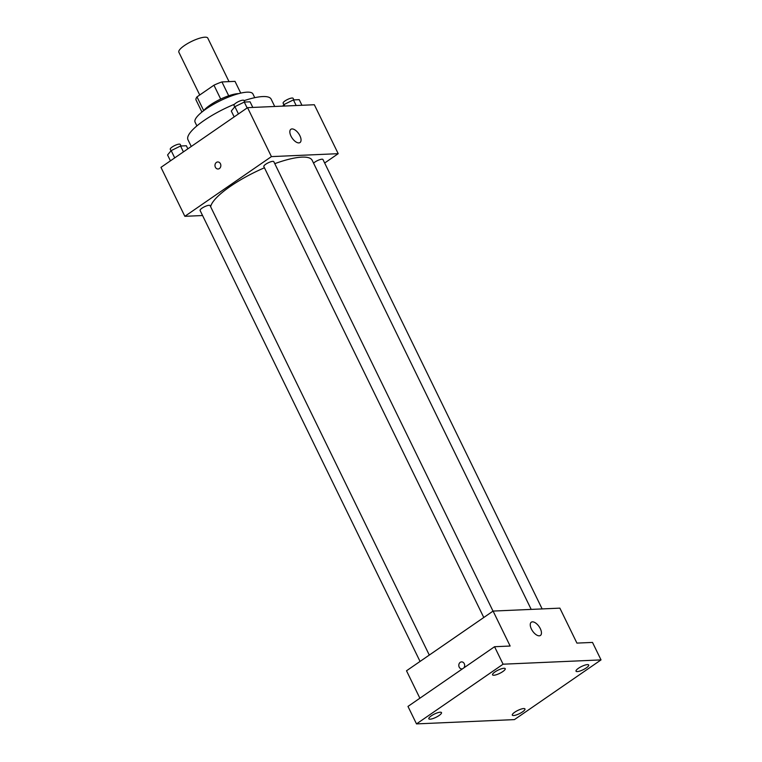 <?xml version="1.0" encoding="UTF-8"?>
<svg xmlns="http://www.w3.org/2000/svg" width="762" height="762" viewBox="0 0 762 762"><rect width="100%" height="100%" fill="white"/><g stroke="black" fill="none" stroke-linecap="round" stroke-linejoin="round"><path stroke-width="1.14" d="M229.019 81.62L207.788 38.1A16.097 4.124 154 0 0 198.93 38.433A16.097 4.124 154 0 0 184.423 45.549A16.097 4.124 154 0 0 178.86 52.216L199.73 95.002M228.705 95.783L221.942 81.934L235.01 81.363L240.744 93.116M203.702 110.614L197.006 96.879A21.612 5.534 154 0 0 195.967 99.841L201.93 112.052M197.006 96.879L213.941 85.201A21.612 5.534 154 0 1 221.942 81.934M220.704 99.07L213.941 85.201M203.587 110.757A22.127 5.667 -26 0 1 219.827 99.489A22.127 5.667 -26 0 1 238.696 93.631M196.891 125.901L195.082 122.196A32.194 8.249 -26 0 1 220.399 100.67A32.194 8.249 -26 0 1 252.946 93.974L254.756 97.679M191.262 146.485L187.966 139.732A46.272 11.859 -26 0 1 234.477 104.242M244.05 100.66A46.272 11.859 -26 0 1 271.148 99.155L274.711 106.47M202.568 215.532L184.852 216.313L160.972 167.364L247.555 107.661L314.335 104.737L338.204 153.676L324.66 163.011M264.433 167.783A56.331 14.43 154 0 0 230.362 186.357A56.331 14.43 154 0 0 210.626 206.721M531.2 609.4L312.163 160.296A56.331 14.43 154 0 0 274.777 163.659M184.852 216.313L271.424 156.61L338.204 153.676M542.144 608.924L322.955 159.506A5.553 1.419 154 0 0 319.897 159.629A5.553 1.419 154 0 0 314.887 162.077A5.553 1.419 154 0 0 313.553 163.163M429.292 655.063L210.083 205.607A5.553 1.419 154 0 0 207.026 205.721A5.553 1.419 154 0 0 202.016 208.178A5.553 1.419 154 0 0 200.101 210.474L420.053 661.435M483.775 617.496L263.823 166.535A5.553 1.419 -26 0 1 268.186 162.82A5.553 1.419 -26 0 1 273.806 161.668L493.024 611.124M271.424 156.61L247.555 107.661M290.989 136.112A8.049 3.953 -124.6 0 1 290.874 129.292A8.049 3.953 -124.6 0 1 298.694 133.674A8.049 3.953 -124.6 0 1 300.009 142.542A8.049 3.953 -124.6 0 1 290.989 136.112M219.399 168.545A3.524 2.934 87.5 0 1 218.065 169.002A3.524 2.934 87.5 0 1 214.979 165.611A3.524 2.934 87.5 0 1 217.751 161.963A3.524 2.934 87.5 0 1 220.713 164.516A3.524 2.934 87.5 0 1 219.399 168.545M218.065 169.002A3.524 2.934 87.5 0 1 214.979 165.611A3.524 2.934 87.5 0 1 217.751 161.963M419.881 698.211L406.508 670.779L493.09 611.076L559.87 608.143L576.92 643.099L592.503 642.423L601.028 659.902L514.445 719.604L416.5 723.9L407.975 706.422L494.557 646.719L510.14 646.033L493.09 611.076M416.5 723.9L503.082 664.197L494.557 646.719M503.082 664.197L601.028 659.902M531.4 629.031A8.049 3.953 -124.6 0 1 531.285 622.211A8.049 3.953 -124.6 0 1 539.105 626.593A8.049 3.953 -124.6 0 1 540.42 635.46A8.049 3.953 -124.6 0 1 531.4 629.031M462.534 668.798A3.524 2.934 87.5 0 1 461.886 668.912A3.524 2.934 87.5 0 1 458.8 665.531A3.524 2.934 87.5 0 1 461.582 661.883A3.524 2.934 87.5 0 1 464.41 664.007A3.524 2.934 87.5 0 1 463.81 667.922M461.886 668.912A3.524 2.934 87.5 0 1 458.81 665.531A3.524 2.934 87.5 0 1 461.582 661.883M577.301 671.589A7.049 1.81 -26 0 1 576.024 671.189A7.049 1.81 -26 0 1 579.93 667.341A7.049 1.81 -26 0 1 587.416 664.607A7.049 1.81 -26 0 1 588.693 665.007A7.049 1.81 -26 0 1 584.787 668.855A7.049 1.81 -26 0 1 577.301 671.589M493.833 675.246A7.049 1.81 -26 0 1 492.547 674.856A7.049 1.81 -26 0 1 496.453 671.008A7.049 1.81 -26 0 1 503.939 668.274A7.049 1.81 -26 0 1 505.225 668.674A7.049 1.81 -26 0 1 501.32 672.513A7.049 1.81 -26 0 1 493.833 675.246M430.111 719.185A7.049 1.81 -26 0 1 428.825 718.795A7.049 1.81 -26 0 1 432.73 714.947A7.049 1.81 -26 0 1 440.217 712.213A7.049 1.81 -26 0 1 441.503 712.613A7.049 1.81 -26 0 1 437.598 716.451A7.049 1.81 -26 0 1 430.111 719.185M513.578 715.528A7.049 1.81 -26 0 1 512.302 715.127A7.049 1.81 -26 0 1 516.207 711.289A7.049 1.81 -26 0 1 523.694 708.555A7.049 1.81 -26 0 1 524.97 708.946A7.049 1.81 -26 0 1 521.065 712.794A7.049 1.81 -26 0 1 513.578 715.528M234.163 116.9L231.296 111.023L234.896 106.67L244.278 102.07L250.069 101.813L252.803 107.432M238.449 113.948L234.896 106.67M247.145 107.947L244.278 102.07M244.726 102.051L243.964 100.489A5.553 1.419 154 0 0 240.906 100.603A5.553 1.419 154 0 0 235.906 103.061A5.553 1.419 154 0 0 233.982 105.356L234.725 106.88M282.721 106.118L284.045 104.518L293.427 99.908L299.218 99.66L301.952 105.28M284.788 106.032L284.045 104.518M296.17 105.527L293.427 99.908M293.875 99.889L293.113 98.327A5.553 1.419 154 0 0 290.055 98.45A5.553 1.419 154 0 0 285.055 100.898A5.553 1.419 154 0 0 283.131 103.203L283.874 104.718M170.44 160.839L167.573 154.962L171.174 150.609L180.556 146.009L186.347 145.752L187.843 148.838M174.727 157.886L171.174 150.609M183.423 151.886L180.556 146.009M181.004 145.99L180.242 144.428A5.553 1.419 154 0 0 177.184 144.542A5.553 1.419 154 0 0 172.183 146.999A5.553 1.419 154 0 0 170.259 149.295L171.002 150.819"/></g></svg>
